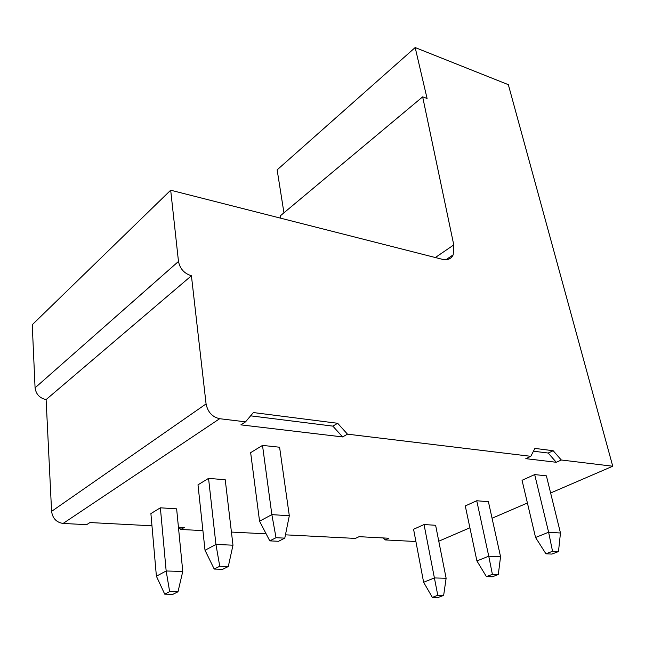 <?xml version="1.0" encoding="UTF-8"?>
<svg xmlns="http://www.w3.org/2000/svg" width="645" height="645" viewBox="0 0 645 645"><rect width="100%" height="100%" fill="white"/><g stroke="black" fill="none" stroke-linecap="round" stroke-linejoin="round"><path stroke-width="0.97" d="M283.945 212.802L277.14 169.861L415.17 47.553L508.341 84.672L612.75 466.222L550.62 492.998M527.408 503.003L492.062 518.241M469.899 527.787L438.777 541.203M448.444 258.04L450.113 258.468M612.75 466.222L561.303 460.006L553.168 450.726L534.907 448.404L530.811 456.321L347.47 434.158L342.624 436.931L240.875 424.862L245.552 421.838L219.655 418.71C212.269 417.009 207.746 412.082 206.078 403.915L51.592 511.372C52.608 518.378 56.438 522.402 63.089 523.45L86.68 524.659L89.929 522.547L151.97 525.804M530.811 456.321L525.804 458.66L556.288 462.28L561.303 460.006M383.315 537.946L385.121 539.929L415.896 541.51M385.121 539.929L388.854 538.236L359.096 536.68L355.395 538.414L285.453 534.834M178.673 527.207L180.794 529.472L202.909 530.601M231.434 532.069L266.135 533.842M180.794 529.472L184.244 527.497L178.431 527.199M534.681 474.583L546.396 475.841L560.473 533.004L558.481 551.564L551.878 554.079L545.936 553.805L535.552 537.479L522.047 480.291L534.681 474.583L548.621 532.246L560.473 533.004M214.213 569.051L205.021 550.274L197.991 484.822L208.553 478.372L225.234 479.759L232.982 545.186L215.946 544.453L219.743 566.246L214.213 569.051L222.751 569.285L228.306 566.504L219.743 566.246M476.752 500.746L488.41 501.721L500.56 556.708L498.303 574.518L492.32 576.799L486.403 576.638L476.913 560.932L465.279 505.93L476.752 500.746L488.757 556.2L500.56 556.708M424.047 524.546L435.617 525.28L446.122 578.243L443.655 595.367L438.205 597.447L432.327 597.375L423.62 582.258L413.582 529.279L424.047 524.546L434.399 577.944L446.122 578.243M164.717 594.15L156.396 576.203L150.898 513.597L160.371 507.809L176.633 508.841L182.769 571.422L166.168 570.994L169.659 591.642L164.717 594.15L173.037 594.255L177.996 591.755L169.659 591.642M269.787 540.873L259.556 521.192L250.647 452.653L262.507 445.405L279.591 447.235L289.315 515.742L271.859 514.637L276.02 537.712L269.787 540.873L278.535 541.284L284.784 538.14L276.02 537.712M262.507 445.405L271.859 514.637L259.556 521.192M289.315 515.742L284.784 538.14M535.552 537.479L548.621 532.246L552.539 551.273L558.481 551.564M552.539 551.273L545.936 553.805M208.553 478.372L215.946 544.453L205.021 550.274M232.982 545.186L228.306 566.504M476.913 560.932L488.757 556.2L492.385 574.34L498.303 574.518M492.385 574.34L486.403 576.638M423.62 582.258L434.399 577.944L437.77 595.287L443.655 595.367M437.77 595.287L432.327 597.375M160.371 507.809L166.168 570.994L156.396 576.203M182.769 571.422L177.996 591.755M191.42 275.754C184.301 273.577 179.987 268.804 178.48 261.443L170.683 190.21L32.25 324.749L35.072 387.83C36.007 394.256 39.684 398.175 46.109 399.586L191.42 275.754L206.078 403.915M46.109 399.586L51.592 511.372M170.683 190.21L442.276 259.298C447.509 260.459 451.153 258.976 453.193 254.831L453.774 244.915L422.66 96.855L280.357 215.801L280.672 218.187M415.17 47.553L427.079 98.467L422.66 96.855M347.47 434.158L337.658 423.289L253.38 412.558L245.552 421.838M337.658 423.289L332.844 426.119L342.624 436.931M250.615 415.84L332.844 426.119M553.168 450.726L548.185 453.04L556.288 462.28M533.463 451.202L548.185 453.04M219.655 418.71L63.089 523.45M35.072 387.83L178.48 261.443M453.774 244.915L435.335 257.532M445.977 259.709L453.193 254.831"/></g></svg>
